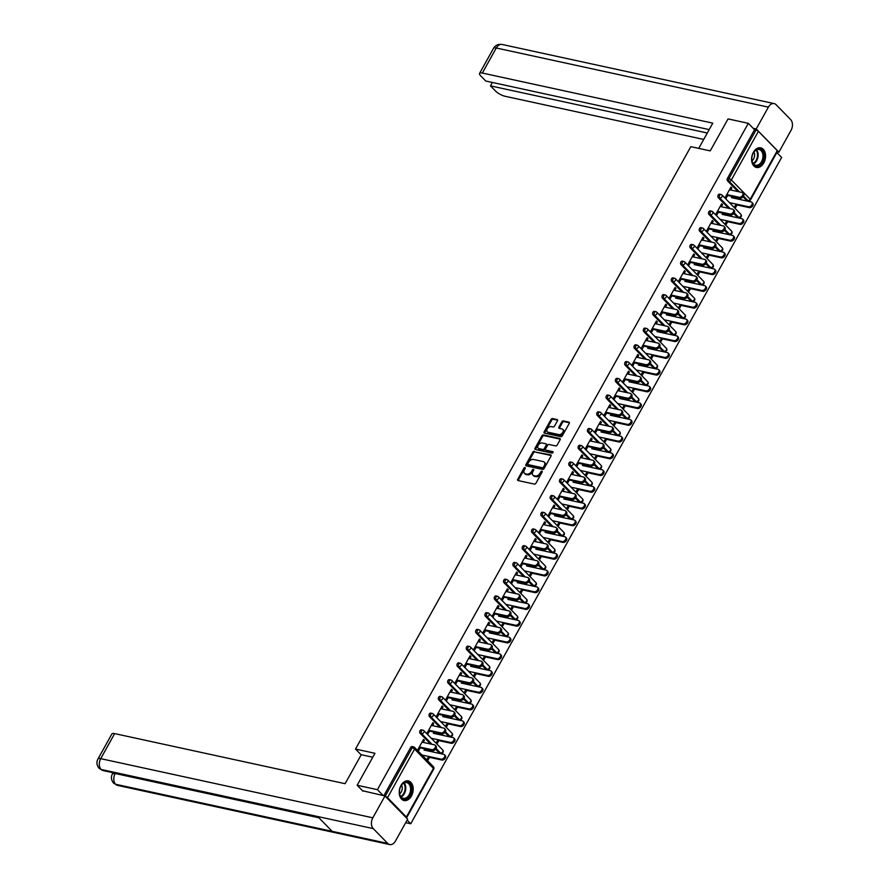 <?xml version="1.0" encoding="UTF-8"?>
<svg xmlns="http://www.w3.org/2000/svg" width="889" height="889" viewBox="0 0 889 889"><rect width="100%" height="100%" fill="white"/><g stroke="black" fill="none" stroke-linecap="round" stroke-linejoin="round"><path stroke-width="1.33" d="M525.01 467.514A0.889 0.589 -44.3 0 0 523.965 468.114L517.731 479.304A1.267 0.845 -44.3 0 0 518.054 480.549L534.411 484.105A1.267 0.845 -44.3 0 0 535.9 483.249L542.134 472.059A0.889 0.589 -44.3 0 0 540.856 471.781L540.056 473.226A4.045 2.711 -44.3 0 1 535.267 475.971L533.911 475.671A4.045 2.711 -44.3 0 1 532.889 475.126A4.045 2.711 -44.3 0 1 532.878 471.67L533.689 470.225A0.889 0.589 -44.3 0 0 532.411 469.948L531.611 471.392A4.045 2.711 -44.3 0 1 526.821 474.137L525.455 473.837A4.045 2.711 -44.3 0 1 524.443 473.292A4.045 2.711 -44.3 0 1 524.432 469.837L525.232 468.381A0.889 0.589 -44.3 0 0 525.01 467.514M525.31 468.214A0.889 0.589 -44.3 0 0 524.632 468.792L518.398 479.982A1.267 0.845 -44.3 0 0 518.231 480.582M542.212 471.892A0.889 0.589 -44.3 0 0 541.523 472.459L540.723 473.915L540.056 473.226M533.756 470.059A0.889 0.589 -44.3 0 0 533.078 470.625L532.267 472.081L531.611 471.392M753.383 152.308A10.046 6.801 102.3 0 0 756.45 167.443A10.046 6.801 102.3 0 0 763.784 162.954A10.046 6.801 102.3 0 0 760.717 147.818A10.046 6.801 102.3 0 0 753.383 152.308M401.006 785.398A10.046 6.801 102.3 0 0 404.073 800.533A10.046 6.801 102.3 0 0 411.407 796.044A10.046 6.801 102.3 0 0 408.34 780.909A10.046 6.801 102.3 0 0 401.006 785.398M557.47 420.819A1.267 0.845 -44.3 0 0 557.147 419.564L552.558 418.563A1.267 0.845 -44.3 0 0 551.058 419.419L544.146 431.854A1.267 0.845 -44.3 0 0 544.468 433.099L560.815 436.655A1.267 0.845 -44.3 0 0 562.315 435.799L569.227 423.375A1.267 0.845 -44.3 0 0 568.904 422.119L563.37 420.919A1.267 0.845 -44.3 0 0 561.87 421.775L558.914 427.087A1.267 0.845 -44.3 0 0 559.237 428.342L561.981 428.943A3.378 2.267 -44.3 0 1 562.837 429.398A3.378 2.267 -44.3 0 1 562.47 432.854A3.378 2.267 -44.3 0 1 558.848 434.577L548.08 432.232A3.378 2.267 -44.3 0 1 547.235 431.776A3.378 2.267 -44.3 0 1 547.591 428.32A3.378 2.267 -44.3 0 1 551.213 426.598L553.014 426.987A1.267 0.845 -44.3 0 0 554.503 426.131L557.47 420.819M362.934 791.177L357.156 785.265L374.947 753.294L355.511 749.06L690.809 146.663L710.244 150.886L728.047 118.915L748.316 123.315L377.425 789.676L383.203 795.588M357.156 785.265L377.425 789.676M534.322 451.323A1.267 0.845 -44.3 0 0 532.833 452.179L525.91 464.603A1.267 0.845 -44.3 0 0 526.232 465.858L542.59 469.414A1.267 0.845 -44.3 0 0 544.079 468.559L551.002 456.124A1.267 0.845 -44.3 0 0 550.68 454.879L534.989 452.001A1.267 0.845 -44.3 0 0 533.5 452.857L526.577 465.291A1.267 0.845 -44.3 0 0 526.41 465.892M535.022 448.234L541.946 435.799A1.267 0.845 -44.3 0 1 543.446 434.943L559.792 438.499A1.267 0.845 -44.3 0 1 560.114 439.755L557.159 445.067A1.267 0.845 -44.3 0 1 555.658 445.922L549.024 444.478A1.267 0.845 -44.3 0 0 547.535 445.333L545.568 448.867A1.267 0.845 -44.3 0 0 545.89 450.123L552.791 451.623A0.889 0.589 -44.3 0 1 551.98 453.09L535.345 449.478A1.267 0.845 -44.3 0 1 535.022 448.234L535.689 448.912L542.612 436.488L541.946 435.799M355.511 749.06L361.178 754.861M406.262 817.769A1.934 0.578 -150.9 0 0 406.684 817.647A1.934 0.578 -150.9 0 0 406.384 817.002L387.526 797.7A1.934 0.578 -150.9 0 0 385.459 796.466M385.215 796.222L412.185 747.76L410.707 747.438L383.837 795.722M405.684 822.692L410.74 823.781L407.129 820.091M748.316 123.315L754.539 129.694L756.028 130.016A1.934 0.578 29.1 0 1 758.406 131.339L777.264 150.652A1.934 0.578 29.1 0 1 777.564 151.286L750.516 199.892A1.934 0.578 29.1 0 0 750.216 199.258L777.264 150.652M776.864 152.552L781.631 157.431L410.74 823.781M429.565 757.361L428.054 760.062L427.187 759.184L428.698 756.472M420.553 747.238L418.73 750.516L417.863 749.627L423.531 739.437L424.397 740.326L423.186 740.059M432.054 750.427L431.387 751.649M432.599 751.905L433.343 750.572M423.242 742.404L424.397 740.326M718.279 197.68A1.934 1.311 -77.7 0 1 718.168 195.047A1.934 1.311 -77.7 0 1 719.579 194.18L721.057 194.502A1.934 1.311 -77.7 0 1 721.546 194.78A1.934 1.3 -44.3 0 1 722.035 195.035A1.934 1.934 0 0 0 721.057 194.502A1.934 1.311 -77.7 0 0 719.646 195.369A1.934 1.311 102.3 0 0 719.757 198.003L718.279 197.68L728.68 208.326M737.137 216.983L738.615 217.305A1.934 1.311 -77.7 0 0 739.103 217.583L737.614 217.26A1.934 1.311 -77.7 0 1 737.137 216.983L733.769 213.538M746.449 200.247L747.927 200.57A1.934 1.311 -77.7 0 0 748.416 200.847L746.938 200.525A1.934 1.311 -77.7 0 1 746.449 200.247L743.082 196.802M737.992 191.591L727.591 180.934A1.934 1.311 -77.7 0 1 727.491 178.3L728.969 178.622L756.028 130.016M754.539 129.694L727.491 178.3M410.707 747.438A1.934 1.311 -77.7 0 1 412.118 746.582L413.596 746.904A1.934 1.311 -77.7 0 1 414.085 747.182A1.934 1.3 -44.3 0 1 414.574 747.438A1.934 1.934 0 0 0 413.596 746.904A1.934 1.311 -77.7 0 0 412.185 747.76A1.934 0.578 -150.9 0 1 414.574 749.094L387.526 797.7M726.846 220.816L725.335 223.517L726.202 224.406L727.702 221.705M730.747 216.249L731.491 214.916M730.202 214.771L729.525 215.983M718.701 211.571L716.867 214.86L716.001 213.971L721.679 203.77L722.546 204.659L721.335 204.392M721.39 206.748L722.546 204.659M699.643 231.151A1.934 1.311 -77.7 0 1 699.532 228.517A1.934 1.311 -77.7 0 1 700.943 227.662L702.421 227.984A1.934 1.311 -77.7 0 1 702.91 228.262A1.934 1.3 -44.3 0 1 703.399 228.517A1.934 1.934 0 0 0 702.421 227.984A1.934 1.311 -77.7 0 0 701.021 228.84A1.934 1.311 102.3 0 0 701.121 231.473L699.643 231.151L710.044 241.808M718.501 250.465L719.979 250.787A1.934 1.311 -77.7 0 0 720.468 251.065L718.979 250.742A1.934 1.311 -77.7 0 1 718.501 250.465L715.134 247.02M708.211 254.287L706.699 256.999L707.566 257.888L709.078 255.176M712.111 249.731L712.856 248.387M711.567 248.253L710.9 249.465M700.065 245.053L698.243 248.331L697.376 247.442L703.043 237.252L703.91 238.141L702.699 237.874M702.755 240.219L703.91 238.141M681.007 264.633A1.934 1.311 -77.7 0 1 680.896 261.999A1.934 1.311 -77.7 0 1 682.308 261.133L683.797 261.455A1.934 1.311 -77.7 0 1 684.274 261.733A1.934 1.3 -44.3 0 1 684.763 261.999A1.934 1.934 0 0 0 683.797 261.455A1.934 1.311 -77.7 0 0 682.385 262.322A1.934 1.311 102.3 0 0 682.485 264.955L681.007 264.633L691.409 275.29M699.865 283.947L701.343 284.269A1.934 1.311 -77.7 0 0 701.832 284.547L700.354 284.224A1.934 1.311 -77.7 0 1 699.865 283.947L696.498 280.491M689.575 287.769L688.064 290.481L688.931 291.37L690.442 288.658M693.476 283.202L694.22 281.869M692.931 281.735L692.264 282.946M681.43 278.535L679.607 281.813L678.74 280.924L684.408 270.734L685.275 271.623L684.063 271.356M684.119 273.701L685.275 271.623M662.372 298.115A1.934 1.311 -77.7 0 1 662.272 295.481A1.934 1.311 -77.7 0 1 663.683 294.615L665.161 294.937A1.934 1.311 -77.7 0 1 665.639 295.215A1.934 1.3 -44.3 0 1 666.128 295.47A1.934 1.934 0 0 0 665.161 294.937A1.934 1.311 -77.7 0 0 663.75 295.804A1.934 1.311 102.3 0 0 663.85 298.437L662.372 298.115L672.773 308.761M681.23 317.417L682.708 317.74A1.934 1.311 -77.7 0 0 683.197 318.018L681.719 317.695A1.934 1.311 -77.7 0 1 681.23 317.417L677.863 313.973M670.939 321.251L669.428 323.952L670.295 324.841L671.806 322.14M674.84 316.684L675.584 315.351M674.307 315.206L673.629 316.417M662.794 312.006L660.971 315.295L660.105 314.406L665.772 304.216L666.639 305.094L665.428 304.838M665.483 307.183L666.639 305.094M643.736 331.586A1.934 1.311 -77.7 0 1 643.636 328.963A1.934 1.311 -77.7 0 1 645.047 328.097L646.525 328.419A1.934 1.311 -77.7 0 1 647.014 328.697A1.934 1.3 -44.3 0 1 647.492 328.952A1.934 1.934 0 0 0 646.525 328.419A1.934 1.311 -77.7 0 0 645.114 329.274A1.934 1.311 102.3 0 0 645.214 331.908L643.736 331.586L654.137 342.243M662.594 350.899L664.072 351.222A1.934 1.311 -77.7 0 0 664.561 351.499L663.083 351.177A1.934 1.311 -77.7 0 1 662.594 350.899L659.227 347.455M652.304 354.733L650.804 357.434L651.659 358.323L653.171 355.611M656.204 350.166L656.949 348.821M655.671 348.688L654.993 349.899M644.158 345.488L642.336 348.766L641.469 347.888L647.148 337.687L648.014 338.576L646.792 338.309M646.848 340.665L648.014 338.576M625.1 365.068A1.934 1.311 -77.7 0 1 625 362.434A1.934 1.311 -77.7 0 1 626.412 361.579L627.89 361.89A1.934 1.311 -77.7 0 1 628.379 362.167A1.934 1.3 -44.3 0 1 628.856 362.434A1.934 1.934 0 0 0 627.89 361.89A1.934 1.311 -77.7 0 0 626.478 362.756A1.934 1.311 102.3 0 0 626.589 365.39L625.1 365.068L635.513 375.725M643.958 384.381L645.447 384.704A1.934 1.311 -77.7 0 0 645.925 384.981L644.447 384.659A1.934 1.311 -77.7 0 1 643.958 384.381L640.591 380.925M633.668 388.204L632.168 390.916L633.035 391.805L634.535 389.093M637.569 383.637L638.313 382.303M637.035 382.17L636.357 383.381M625.523 378.97L623.7 382.248L622.833 381.359L628.512 371.169L629.379 372.058L628.167 371.791M628.212 374.136L629.379 372.058M606.465 398.55A1.934 1.311 -77.7 0 1 606.365 395.916A1.934 1.311 -77.7 0 1 607.776 395.049L609.254 395.372A1.934 1.311 -77.7 0 1 609.743 395.649A1.934 1.3 -44.3 0 1 610.232 395.916A1.934 1.934 0 0 0 609.254 395.372A1.934 1.311 -77.7 0 0 607.843 396.238A1.934 1.311 102.3 0 0 607.954 398.872L606.465 398.55L616.877 409.207M625.323 417.852L626.812 418.174A1.934 1.311 -77.7 0 0 627.29 418.452L625.812 418.13A1.934 1.311 -77.7 0 1 625.323 417.852L621.956 414.407M615.032 421.686L613.532 424.397L614.399 425.275L615.899 422.575M618.933 417.119L619.677 415.785M618.4 415.641L617.722 416.852M606.898 412.44L605.065 415.73L604.198 414.841L609.876 404.651L610.743 405.528L609.532 405.273M609.576 407.618L610.743 405.528M587.84 432.032A1.934 1.311 -77.7 0 1 587.729 429.398A1.934 1.311 -77.7 0 1 589.14 428.531L590.618 428.854A1.934 1.311 -77.7 0 1 591.107 429.131A1.934 1.3 -44.3 0 1 591.596 429.387A1.934 1.934 0 0 0 590.618 428.854A1.934 1.311 -77.7 0 0 589.207 429.72A1.934 1.311 102.3 0 0 589.318 432.354L587.84 432.032L598.241 442.678M606.698 451.334L608.176 451.656A1.934 1.311 -77.7 0 0 608.665 451.934L607.176 451.612A1.934 1.311 -77.7 0 1 606.698 451.334L603.331 447.889M596.408 455.168L594.897 457.868L595.763 458.757L597.264 456.057M600.308 450.601L601.053 449.267M599.764 449.123L599.086 450.334M588.262 445.922L586.429 449.212L585.562 448.323L591.241 438.121L592.107 439.01L590.896 438.744M590.952 441.1L592.107 439.01M569.204 465.503A1.934 1.311 -77.7 0 1 569.093 462.869A1.934 1.311 -77.7 0 1 570.505 462.013L571.983 462.336A1.934 1.311 -77.7 0 1 572.472 462.613A1.934 1.3 -44.3 0 1 572.961 462.869A1.934 1.934 0 0 0 571.983 462.336A1.934 1.311 -77.7 0 0 570.582 463.191A1.934 1.311 102.3 0 0 570.682 465.825L569.204 465.503L579.606 476.16M588.062 484.816L589.54 485.138A1.934 1.311 -77.7 0 0 590.029 485.416L588.54 485.094A1.934 1.311 -77.7 0 1 588.062 484.816L584.695 481.371M577.772 488.639L576.261 491.35L577.128 492.239L578.639 489.528M581.673 484.083L582.417 482.738M581.128 482.605L580.461 483.816M569.627 479.404L567.804 482.683L566.938 481.794L572.605 471.603L573.472 472.492L572.26 472.226M572.316 474.57L573.472 472.492M550.569 498.985A1.934 1.311 -77.7 0 1 550.469 496.351A1.934 1.311 -77.7 0 1 551.869 495.484L553.358 495.806A1.934 1.311 -77.7 0 1 553.836 496.084A1.934 1.3 -44.3 0 1 554.325 496.351A1.934 1.934 0 0 0 553.358 495.806A1.934 1.311 -77.7 0 0 551.947 496.673A1.934 1.311 102.3 0 0 552.047 499.307L550.569 498.985L560.97 509.641M569.427 518.298L570.905 518.62A1.934 1.311 -77.7 0 0 571.394 518.898L569.916 518.576A1.934 1.311 -77.7 0 1 569.427 518.298L566.06 514.842M559.137 522.121L557.625 524.832L558.492 525.721L560.003 523.01M563.037 517.554L563.782 516.22M562.493 516.087L561.826 517.298M550.991 512.886L549.169 516.165L548.302 515.276L553.969 505.085L554.836 505.974L553.625 505.708M553.68 508.052L554.836 505.974M531.933 532.467A1.934 1.311 -77.7 0 1 531.833 529.833A1.934 1.311 -77.7 0 1 533.244 528.966L534.722 529.288A1.934 1.311 -77.7 0 1 535.2 529.566A1.934 1.3 -44.3 0 1 535.689 529.822A1.934 1.934 0 0 0 534.722 529.288A1.934 1.311 -77.7 0 0 533.311 530.155A1.934 1.311 102.3 0 0 533.411 532.789L531.933 532.467L542.334 543.112M550.791 551.769L552.269 552.091A1.934 1.311 -77.7 0 0 552.758 552.369L551.28 552.047A1.934 1.311 -77.7 0 1 550.791 551.769L547.424 548.324M540.501 555.603L538.99 558.303L539.856 559.192L541.368 556.492M544.401 551.036L545.146 549.702M543.868 549.558L543.19 550.769M532.355 546.357L530.533 549.646L529.666 548.757L535.334 538.556L536.2 539.445L534.989 539.19M535.045 541.534L536.2 539.445M513.297 565.937A1.934 1.311 -77.7 0 1 513.197 563.315A1.934 1.311 -77.7 0 1 514.609 562.448L516.087 562.77A1.934 1.311 -77.7 0 1 516.576 563.048A1.934 1.3 -44.3 0 1 517.054 563.304A1.934 1.934 0 0 0 516.087 562.77A1.934 1.311 -77.7 0 0 514.675 563.626A1.934 1.311 102.3 0 0 514.775 566.26L513.297 565.937L523.699 576.594M532.155 585.251L533.633 585.573A1.934 1.311 -77.7 0 0 534.122 585.851L532.644 585.529A1.934 1.311 -77.7 0 1 532.155 585.251L528.788 581.806M521.865 589.085L520.365 591.785L521.232 592.674L522.732 589.963M525.766 584.518L526.51 583.173M525.232 583.04L524.554 584.251M513.72 579.839L511.897 583.117L511.031 582.239L516.709 572.038L517.576 572.927L516.353 572.66M516.409 575.005L517.576 572.927M494.662 599.419A1.934 1.311 -77.7 0 1 494.562 596.786A1.934 1.311 -77.7 0 1 495.973 595.93L497.451 596.241A1.934 1.311 -77.7 0 1 497.94 596.519A1.934 1.3 -44.3 0 1 498.418 596.786A1.934 1.934 0 0 0 497.451 596.241A1.934 1.311 -77.7 0 0 496.04 597.108A1.934 1.311 102.3 0 0 496.151 599.742L494.662 599.419L505.074 610.076M513.52 618.733L515.009 619.055A1.934 1.311 -77.7 0 0 515.487 619.333L514.009 619.011A1.934 1.311 -77.7 0 1 513.52 618.733L510.153 615.277M503.23 622.556L501.729 625.267L502.596 626.156L504.096 623.445M507.13 617.988L507.875 616.655M506.597 616.521L505.919 617.733M495.095 613.321L493.262 616.599L492.395 615.71L498.073 605.52L498.94 606.409L497.729 606.142M497.773 608.487L498.94 606.409M476.026 632.901A1.934 1.311 -77.7 0 1 475.926 630.268A1.934 1.311 -77.7 0 1 477.337 629.401L478.815 629.723A1.934 1.311 -77.7 0 1 479.304 630.001A1.934 1.3 -44.3 0 1 479.793 630.268A1.934 1.934 0 0 0 478.815 629.723A1.934 1.311 -77.7 0 0 477.404 630.59A1.934 1.311 102.3 0 0 477.515 633.224L476.026 632.901L486.439 643.558M494.884 652.204L496.373 652.526A1.934 1.311 -77.7 0 0 496.851 652.804L495.373 652.482A1.934 1.311 -77.7 0 1 494.884 652.204L491.517 648.759M484.594 656.038L483.094 658.749L483.96 659.627L485.461 656.927M488.494 651.47L489.239 650.137M487.961 649.992L487.283 651.204M476.46 646.792L474.626 650.081L473.759 649.192L479.438 639.002L480.304 639.88L479.093 639.624M479.149 641.969L480.304 639.88M457.402 666.383A1.934 1.311 -77.7 0 1 457.29 663.75A1.934 1.311 -77.7 0 1 458.702 662.883L460.18 663.205A1.934 1.311 -77.7 0 1 460.669 663.483A1.934 1.3 -44.3 0 1 461.158 663.739A1.934 1.934 0 0 0 460.18 663.205A1.934 1.311 -77.7 0 0 458.78 664.072A1.934 1.311 102.3 0 0 458.88 666.706L457.402 666.383L467.803 677.029M476.26 685.686L477.737 686.008A1.934 1.311 -77.7 0 0 478.226 686.286L476.737 685.964A1.934 1.311 -77.7 0 1 476.26 685.686L472.892 682.241M465.969 689.52L464.458 692.22L465.325 693.109L466.836 690.409M469.87 684.952L470.614 683.619M469.325 683.474L468.647 684.686M457.824 680.274L455.99 683.552L455.124 682.674L460.802 672.473L461.669 673.362L460.458 673.095M460.513 675.451L461.669 673.362M438.766 699.854A1.934 1.311 -77.7 0 1 438.655 697.22A1.934 1.311 -77.7 0 1 440.066 696.365L441.555 696.687A1.934 1.311 -77.7 0 1 442.033 696.965A1.934 1.3 -44.3 0 1 442.522 697.22A1.934 1.934 0 0 0 441.555 696.687A1.934 1.311 -77.7 0 0 440.144 697.543A1.934 1.311 102.3 0 0 440.244 700.176L438.766 699.854L449.167 710.511M457.624 719.168L459.102 719.49A1.934 1.311 -77.7 0 0 459.591 719.768L458.102 719.445A1.934 1.311 -77.7 0 1 457.624 719.168L454.257 715.723M447.334 722.99L445.822 725.702L446.689 726.591L448.2 723.879M451.234 718.434L451.979 717.09M450.69 716.956L450.023 718.168M439.188 713.756L437.366 717.034L436.499 716.145L442.166 705.955L443.033 706.844L441.822 706.577M441.877 708.922L443.033 706.844M420.13 733.336A1.934 1.311 -77.7 0 1 420.03 730.702A1.934 1.311 -77.7 0 1 421.43 729.836L422.92 730.158A1.934 1.311 -77.7 0 1 423.397 730.436A1.934 1.3 -44.3 0 1 423.886 730.702A1.934 1.934 0 0 0 422.92 730.158A1.934 1.311 -77.7 0 0 421.508 731.025A1.934 1.311 102.3 0 0 421.608 733.658L420.13 733.336L430.532 743.993M438.988 752.65L440.466 752.972A1.934 1.311 -77.7 0 0 440.955 753.25L439.477 752.927A1.934 1.311 -77.7 0 1 438.988 752.65L435.621 749.194M429.876 730.491L428.042 733.781L427.176 732.892L432.854 722.69L433.721 723.579L432.51 723.313M432.554 725.668L433.721 723.579M438.01 739.737L436.51 742.437L437.377 743.326L438.877 740.626M441.911 735.17L442.655 733.836M441.377 733.692L440.7 734.903M429.443 716.601A1.934 1.311 -77.7 0 1 429.343 713.967A1.934 1.311 -77.7 0 1 430.754 713.1L432.232 713.423A1.934 1.311 -77.7 0 1 432.721 713.7A1.934 1.3 -44.3 0 1 433.21 713.956A1.934 1.934 0 0 0 432.232 713.423A1.934 1.311 -77.7 0 0 430.821 714.289A1.934 1.311 102.3 0 0 430.932 716.923L429.443 716.601L439.855 727.246M448.3 735.903L449.79 736.225A1.934 1.311 -77.7 0 0 450.267 736.503L448.789 736.181A1.934 1.311 -77.7 0 1 448.3 735.903L444.933 732.458M448.501 697.02L446.678 700.299L445.811 699.41L451.49 689.219L452.357 690.108L451.134 689.842M451.19 692.187L452.357 690.108M456.646 706.255L455.146 708.966L456.013 709.844L457.513 707.144M460.546 701.688L461.291 700.354M460.013 700.21L459.335 701.432M448.078 683.119A1.934 1.311 -77.7 0 1 447.978 680.485A1.934 1.311 -77.7 0 1 449.389 679.618L450.867 679.941A1.934 1.311 -77.7 0 1 451.356 680.218A1.934 1.3 -44.3 0 1 451.834 680.485A1.934 1.934 0 0 0 450.867 679.941A1.934 1.311 -77.7 0 0 449.456 680.807A1.934 1.311 102.3 0 0 449.556 683.441L448.078 683.119L458.48 693.776M466.936 702.432L468.414 702.743A1.934 1.311 -77.7 0 0 468.903 703.021L467.425 702.699A1.934 1.311 -77.7 0 1 466.936 702.432L463.569 698.976M467.136 663.538L465.314 666.817L464.447 665.928L470.114 655.738L470.981 656.627L469.77 656.36M469.825 658.705L470.981 656.627M475.282 672.773L473.77 675.484L474.637 676.373L476.148 673.662M479.182 668.217L479.927 666.872M478.649 666.739L477.971 667.95M466.714 649.637A1.934 1.311 -77.7 0 1 466.614 647.003A1.934 1.311 -77.7 0 1 468.025 646.147L469.503 646.47A1.934 1.311 -77.7 0 1 469.992 646.748A1.934 1.3 -44.3 0 1 470.47 647.003A1.934 1.934 0 0 0 469.503 646.47A1.934 1.311 -77.7 0 0 468.092 647.325A1.934 1.311 102.3 0 0 468.192 649.959L466.714 649.637L477.115 660.294M485.572 668.95L487.05 669.273A1.934 1.311 -77.7 0 0 487.539 669.55L486.061 669.228A1.934 1.311 -77.7 0 1 485.572 668.95L482.205 665.505M485.772 630.057L483.949 633.335L483.083 632.457L488.75 622.256L489.617 623.145L488.405 622.878M488.461 625.234L489.617 623.145M493.917 639.302L492.406 642.002L493.273 642.891L494.784 640.18M497.818 634.735L498.562 633.39M497.273 633.257L496.607 634.468M485.35 616.166A1.934 1.311 -77.7 0 1 485.25 613.532A1.934 1.311 -77.7 0 1 486.65 612.665L488.139 612.988A1.934 1.311 -77.7 0 1 488.617 613.266A1.934 1.3 -44.3 0 1 489.106 613.521A1.934 1.934 0 0 0 488.139 612.988A1.934 1.311 -77.7 0 0 486.728 613.855A1.934 1.311 102.3 0 0 486.828 616.477L485.35 616.166L495.751 626.812M504.207 635.468L505.685 635.791A1.934 1.311 -77.7 0 0 506.174 636.068L504.696 635.746A1.934 1.311 -77.7 0 1 504.207 635.468L500.84 632.023M504.407 596.575L502.585 599.864L501.718 598.975L507.386 588.785L508.252 589.663L507.041 589.407M507.097 591.752L508.252 589.663M512.553 605.82L511.042 608.521L511.908 609.409L513.42 606.709M516.453 601.253L517.198 599.919M515.909 599.775L515.242 600.986M503.985 582.684A1.934 1.311 -77.7 0 1 503.874 580.05A1.934 1.311 -77.7 0 1 505.285 579.184L506.774 579.506A1.934 1.311 -77.7 0 1 507.252 579.784A1.934 1.3 -44.3 0 1 507.741 580.05A1.934 1.934 0 0 0 506.774 579.506A1.934 1.311 -77.7 0 0 505.363 580.373A1.934 1.311 102.3 0 0 505.463 583.006L503.985 582.684L514.387 593.33M522.843 601.986L524.321 602.309A1.934 1.311 -77.7 0 0 524.81 602.586L523.321 602.264A1.934 1.311 -77.7 0 1 522.843 601.986L519.476 598.541M523.043 563.104L521.21 566.382L520.343 565.493L526.021 555.303L526.888 556.192L525.677 555.925M525.732 558.27L526.888 556.192M531.189 572.338L529.677 575.05L530.544 575.939L532.055 573.227M535.089 567.771L535.834 566.437M534.545 566.304L533.867 567.515M522.621 549.202A1.934 1.311 -77.7 0 1 522.51 546.568A1.934 1.311 -77.7 0 1 523.921 545.702L525.399 546.024A1.934 1.311 -77.7 0 1 525.888 546.302A1.934 1.3 -44.3 0 1 526.377 546.568A1.934 1.934 0 0 0 525.399 546.024A1.934 1.311 -77.7 0 0 523.999 546.891A1.934 1.311 102.3 0 0 524.099 549.524L522.621 549.202L533.022 559.859M541.479 568.516L542.957 568.838A1.934 1.311 -77.7 0 0 543.446 569.116L541.957 568.793A1.934 1.311 -77.7 0 1 541.479 568.516L538.112 565.06M541.679 529.622L539.845 532.9L538.978 532.011L544.657 521.821L545.524 522.71L544.312 522.443M544.368 524.788L545.524 522.71M549.813 538.856L548.313 541.568L549.18 542.457L550.68 539.745M553.714 534.3L554.458 532.956M553.18 532.822L552.502 534.033M541.245 515.72A1.934 1.311 -77.7 0 1 541.145 513.086A1.934 1.311 -77.7 0 1 542.557 512.231L544.035 512.553A1.934 1.311 -77.7 0 1 544.524 512.831A1.934 1.3 -44.3 0 1 545.013 513.086A1.934 1.934 0 0 0 544.035 512.553A1.934 1.311 -77.7 0 0 542.623 513.409A1.934 1.311 102.3 0 0 542.735 516.042L541.245 515.72L551.658 526.377M560.103 535.034L561.592 535.356A1.934 1.311 -77.7 0 0 562.07 535.634L560.592 535.311A1.934 1.311 -77.7 0 1 560.103 535.034L556.736 531.589M560.314 496.14L558.481 499.429L557.614 498.54L563.293 488.339L564.159 489.228L562.948 488.972M562.993 491.317L564.159 489.228M568.449 505.385L566.949 508.086L567.815 508.975L569.316 506.274M572.349 500.818L573.094 499.485M571.816 499.34L571.138 500.551M559.881 482.249A1.934 1.311 -77.7 0 1 559.781 479.616A1.934 1.311 -77.7 0 1 561.192 478.749L562.67 479.071A1.934 1.311 -77.7 0 1 563.159 479.349A1.934 1.3 -44.3 0 1 563.637 479.604A1.934 1.934 0 0 0 562.67 479.071A1.934 1.311 -77.7 0 0 561.259 479.938A1.934 1.311 102.3 0 0 561.37 482.571L559.881 482.249L570.294 492.895M578.739 501.552L580.228 501.874A1.934 1.311 -77.7 0 0 580.706 502.152L579.228 501.829A1.934 1.311 -77.7 0 1 578.739 501.552L575.372 498.107M578.939 462.669L577.117 465.947L576.25 465.058L581.928 454.868L582.795 455.757L581.573 455.49M581.628 457.835L582.795 455.757M587.084 471.903L585.584 474.615L586.44 475.493L587.951 472.792M590.985 467.336L591.73 466.003M590.452 465.858L589.774 467.081M578.517 448.767A1.934 1.311 -77.7 0 1 578.417 446.134A1.934 1.311 -77.7 0 1 579.828 445.267L581.306 445.589A1.934 1.311 -77.7 0 1 581.795 445.867A1.934 1.3 -44.3 0 1 582.273 446.134A1.934 1.934 0 0 0 581.306 445.589A1.934 1.311 -77.7 0 0 579.895 446.456A1.934 1.311 102.3 0 0 579.995 449.089L578.517 448.767L588.918 459.424M597.375 468.081L598.853 468.403A1.934 1.311 -77.7 0 0 599.342 468.67L597.864 468.359A1.934 1.311 -77.7 0 1 597.375 468.081L594.008 464.625M597.575 429.187L595.752 432.465L594.885 431.576L600.553 421.386L601.42 422.275L600.208 422.008M600.264 424.353L601.42 422.275M605.72 438.421L604.209 441.133L605.076 442.022L606.587 439.31M609.621 433.865L610.365 432.521M609.087 432.387L608.409 433.599M597.152 415.285A1.934 1.311 -77.7 0 1 597.052 412.652A1.934 1.311 -77.7 0 1 598.464 411.796L599.942 412.118A1.934 1.311 -77.7 0 1 600.419 412.396A1.934 1.3 -44.3 0 1 600.908 412.652A1.934 1.934 0 0 0 599.942 412.118A1.934 1.311 -77.7 0 0 598.53 412.974A1.934 1.311 102.3 0 0 598.63 415.608L597.152 415.285L607.554 425.942M616.01 434.599L617.488 434.921A1.934 1.311 -77.7 0 0 617.977 435.199L616.499 434.877A1.934 1.311 -77.7 0 1 616.01 434.599L612.643 431.154M616.21 395.705L614.388 398.983L613.521 398.105L619.189 387.904L620.055 388.793L618.844 388.526M618.9 390.882L620.055 388.793M624.356 404.951L622.845 407.651L623.711 408.54L625.223 405.829M628.256 400.383L629.001 399.039M627.712 398.905L627.045 400.117M615.788 381.814A1.934 1.311 -77.7 0 1 615.688 379.181A1.934 1.311 -77.7 0 1 617.088 378.314L618.577 378.636A1.934 1.311 -77.7 0 1 619.055 378.914A1.934 1.3 -44.3 0 1 619.544 379.17A1.934 1.934 0 0 0 618.577 378.636A1.934 1.311 -77.7 0 0 617.166 379.503A1.934 1.311 102.3 0 0 617.266 382.126L615.788 381.814L626.189 392.46M634.646 401.117L636.124 401.439A1.934 1.311 -77.7 0 0 636.613 401.717L635.135 401.395A1.934 1.311 -77.7 0 1 634.646 401.117L631.279 397.672M634.846 362.223L633.024 365.512L632.157 364.623L637.824 354.433L638.691 355.311L637.48 355.055M637.535 357.4L638.691 355.311M642.991 371.469L641.48 374.169L642.347 375.058L643.858 372.358M646.892 366.901L647.636 365.568M646.347 365.423L645.681 366.635M634.424 348.332A1.934 1.311 -77.7 0 1 634.313 345.699A1.934 1.311 -77.7 0 1 635.724 344.832L637.202 345.154A1.934 1.311 -77.7 0 1 637.691 345.432A1.934 1.3 -44.3 0 1 638.18 345.699A1.934 1.934 0 0 0 637.202 345.154A1.934 1.311 -77.7 0 0 635.802 346.021A1.934 1.311 102.3 0 0 635.902 348.655L634.424 348.332L644.825 358.989M653.282 367.635L654.76 367.957A1.934 1.311 -77.7 0 0 655.249 368.235L653.759 367.913A1.934 1.311 -77.7 0 1 653.282 367.635L649.915 364.19M653.482 328.752L651.648 332.03L650.781 331.141L656.46 320.951L657.327 321.84L656.115 321.574M656.171 323.918L657.327 321.84M661.627 337.987L660.116 340.698L660.983 341.587L662.483 338.876M665.528 333.419L666.272 332.086M664.983 331.953L664.305 333.164M653.059 314.85A1.934 1.311 -77.7 0 1 652.948 312.217A1.934 1.311 -77.7 0 1 654.36 311.35L655.838 311.672A1.934 1.311 -77.7 0 1 656.326 311.95A1.934 1.3 -44.3 0 1 656.815 312.217A1.934 1.934 0 0 0 655.838 311.672A1.934 1.311 -77.7 0 0 654.426 312.539A1.934 1.311 102.3 0 0 654.537 315.173L653.059 314.85L663.461 325.507M671.917 334.164L673.395 334.486A1.934 1.311 -77.7 0 0 673.884 334.764L672.395 334.442A1.934 1.311 -77.7 0 1 671.917 334.164L668.55 330.708M672.117 295.27L670.284 298.548L669.417 297.659L675.095 287.469L675.962 288.358L674.751 288.092M674.795 290.436L675.962 288.358M680.252 304.516L678.751 307.216L679.618 308.105L681.118 305.394M684.152 299.949L684.897 298.604M683.619 298.471L682.941 299.682M671.684 281.368A1.934 1.311 -77.7 0 1 671.584 278.735A1.934 1.311 -77.7 0 1 672.995 277.879L674.473 278.201A1.934 1.311 -77.7 0 1 674.962 278.479A1.934 1.3 -44.3 0 1 675.451 278.735A1.934 1.934 0 0 0 674.473 278.201A1.934 1.311 -77.7 0 0 673.062 279.057A1.934 1.311 102.3 0 0 673.173 281.691L671.684 281.368L682.096 292.025M690.542 300.682L692.031 301.004A1.934 1.311 -77.7 0 0 692.509 301.282L691.031 300.96A1.934 1.311 -77.7 0 1 690.542 300.682L687.175 297.237M690.742 261.788L688.919 265.078L688.053 264.189L693.731 253.987L694.598 254.876L693.387 254.621M693.431 256.965L694.598 254.876M698.887 271.034L697.387 273.734L698.254 274.623L699.754 271.923M702.788 266.467L703.532 265.133M702.254 264.989L701.577 266.2M690.32 247.898A1.934 1.311 -77.7 0 1 690.22 245.264A1.934 1.311 -77.7 0 1 691.631 244.397L693.109 244.719A1.934 1.311 -77.7 0 1 693.598 244.997A1.934 1.3 -44.3 0 1 694.076 245.253A1.934 1.934 0 0 0 693.109 244.719A1.934 1.311 -77.7 0 0 691.698 245.586A1.934 1.311 102.3 0 0 691.809 248.22L690.32 247.898L700.732 258.543M709.178 267.2L710.667 267.522A1.934 1.311 -77.7 0 0 711.144 267.8L709.666 267.478A1.934 1.311 -77.7 0 1 709.178 267.2L705.81 263.755M709.378 228.317L707.555 231.596L706.688 230.707L712.367 220.516L713.234 221.405L712.011 221.139M712.067 223.483L713.234 221.405M717.523 237.552L716.023 240.263L716.878 241.141L718.39 238.441M721.424 232.985L722.168 231.651M720.89 231.507L720.212 232.729M708.955 214.416A1.934 1.311 -77.7 0 1 708.855 211.782A1.934 1.311 -77.7 0 1 710.267 210.915L711.745 211.238A1.934 1.311 -77.7 0 1 712.233 211.515A1.934 1.3 -44.3 0 1 712.711 211.782A1.934 1.934 0 0 0 711.745 211.238A1.934 1.311 -77.7 0 0 710.333 212.104A1.934 1.311 102.3 0 0 710.433 214.738L708.955 214.416L719.357 225.073M727.813 233.729L729.291 234.051A1.934 1.311 -77.7 0 0 729.78 234.318L728.302 234.007A1.934 1.311 -77.7 0 1 727.813 233.729L724.446 230.273M728.013 194.835L726.191 198.114L725.324 197.225L730.991 187.034L731.858 187.923L730.647 187.657M730.702 190.002L731.858 187.923M736.159 204.07L734.647 206.781L735.514 207.67L737.025 204.959M740.059 199.514L740.804 198.169M739.526 198.036L738.848 199.247M524.443 473.292L525.11 473.97A4.045 2.711 -44.3 0 0 526.121 474.515L525.455 473.837M532.267 472.081A4.045 2.711 -44.3 0 1 527.488 474.815L526.121 474.515M532.889 475.126L533.556 475.815A4.045 2.711 -44.3 0 0 534.578 476.36L533.911 475.671M540.723 473.915A4.045 2.711 -44.3 0 1 535.934 476.648L534.578 476.36M551.169 455.524L534.989 452.001M527.833 463.725A0.889 0.589 -44.3 0 0 528.055 464.603L542.412 467.725A0.889 0.589 -44.3 0 0 543.457 467.125L544.301 465.592A4.045 2.711 -44.3 0 0 544.29 462.136A4.045 2.711 -44.3 0 0 543.279 461.591L533.467 459.457A4.045 2.711 -44.3 0 0 528.677 462.202L527.833 463.725M528.388 464.936A0.889 0.589 -44.3 0 0 528.722 465.28L528.055 464.603M544.29 462.136L544.957 462.825A4.045 2.711 -44.3 0 1 544.968 466.281L544.124 467.803A0.889 0.589 -44.3 0 1 543.079 468.403L528.722 465.28M560.292 439.144L544.101 435.632A1.267 0.845 -44.3 0 0 542.612 436.488M546.079 450.312A1.267 0.845 -44.3 0 0 546.557 450.801L553.125 452.223M542.146 442.989A3.378 2.267 -44.3 0 0 538.523 444.7A3.378 2.267 -44.3 0 0 538.156 448.167A3.378 2.267 -44.3 0 0 539.012 448.623L542.801 449.445A1.267 0.845 -44.3 0 0 544.301 448.589L546.257 445.067A1.267 0.845 -44.3 0 0 545.935 443.811L542.146 442.989M538.156 448.167L538.823 448.845A3.378 2.267 -44.3 0 0 539.679 449.301L539.012 448.623M546.602 444.489A1.267 0.845 -44.3 0 1 546.924 445.745L544.968 449.278A1.267 0.845 -44.3 0 1 543.468 450.134L539.679 449.301M535.689 448.912A1.267 0.845 -44.3 0 0 535.522 449.512M547.235 431.776L547.902 432.465A3.378 2.267 -44.3 0 0 548.746 432.921L548.08 432.232M562.837 429.398L563.504 430.076A3.378 2.267 -44.3 0 1 563.137 433.543A3.378 2.267 -44.3 0 1 559.514 435.254L548.746 432.921M569.404 422.764L564.037 421.597A1.267 0.845 -44.3 0 0 562.537 422.453L559.581 427.776A1.267 0.845 -44.3 0 0 559.403 428.376M557.636 420.208L553.225 419.252A1.267 0.845 -44.3 0 0 551.725 420.108L544.813 432.532A1.267 0.845 -44.3 0 0 544.635 433.143M444.422 754.717L445.289 755.594A2.9 1.945 135.7 0 1 444.978 758.561A2.9 1.945 135.7 0 1 441.877 760.039L441.011 759.15A2.9 1.945 -44.3 0 0 444.111 757.672A2.9 1.945 -44.3 0 0 444.422 754.717A2.9 1.945 -44.3 0 0 443.689 754.317L424.031 750.049M421.964 755.005L441.011 759.15M428.354 757.095L441.877 760.039M435.154 745.226L436.021 746.115A2.9 1.945 135.7 0 1 435.71 749.083A2.9 1.945 135.7 0 1 432.61 750.549L431.743 749.66A2.9 1.945 -44.3 0 0 434.843 748.194A2.9 1.945 -44.3 0 0 435.154 745.226A2.9 1.945 -44.3 0 0 434.432 744.838L422.031 742.137M432.61 750.549L420.208 747.86M431.743 749.66L419.341 746.971M407.351 798.166A8.69 5.89 -77.7 0 1 399.45 792.721A8.69 5.89 -77.7 0 1 400.895 786.087A8.69 5.89 -77.7 0 1 403.584 782.953A8.69 5.89 -77.7 0 1 411.207 786.587A8.69 5.89 -77.7 0 1 407.351 798.166M399.45 792.588A8.045 5.445 102.3 0 0 403.295 798.322A8.045 5.445 102.3 0 0 406.751 797.511A8.045 5.445 102.3 0 0 410.596 789.132A8.045 5.445 102.3 0 0 406.718 782.598A8.045 5.445 102.3 0 0 403.262 783.409A8.045 5.445 102.3 0 0 400.828 786.209M403.35 800.311L403.339 800.311A9.979 6.756 102.3 0 0 403.35 800.311A9.979 6.756 102.3 0 0 407.629 799.3A9.979 6.756 102.3 0 0 412.407 788.921A9.979 6.756 102.3 0 0 407.584 780.809A9.979 6.756 102.3 0 0 407.573 780.809L407.584 780.809M399.639 793.899A5.734 3.878 102.3 0 0 401.55 785.098M763.751 157.831A8.69 5.89 -77.7 0 1 757.495 165.999A8.69 5.89 -77.7 0 1 751.827 159.631A8.69 5.89 -77.7 0 1 751.927 157.097A8.69 5.89 -77.7 0 1 753.272 152.997A8.69 5.89 -77.7 0 1 760.517 149.252A8.69 5.89 -77.7 0 1 763.751 157.831M751.816 159.498A8.045 5.445 102.3 0 0 755.672 165.232A8.045 5.445 102.3 0 0 762.851 157.709A8.045 5.445 102.3 0 0 759.084 149.508A8.045 5.445 102.3 0 0 753.205 153.119M752.005 160.809A5.734 3.878 102.3 0 0 754.517 156.142A5.734 3.878 102.3 0 0 753.928 152.008M755.728 167.221L755.717 167.21A9.979 6.756 102.3 0 0 755.728 167.221A9.979 6.756 102.3 0 0 764.629 157.886A9.979 6.756 102.3 0 0 759.962 147.718A9.979 6.756 102.3 0 0 759.951 147.718L759.962 147.718M372.758 757.228L361.245 754.728L345.121 783.698L114.659 733.603L100.713 758.661L372.824 817.813L384.981 795.977L362.479 790.721M372.824 817.813A7.912 5.367 102.3 0 0 373.247 828.604L317.717 816.535L332.175 831.337L387.715 843.417L373.247 828.604M387.715 843.417A7.912 5.367 102.3 0 0 389.704 844.55A7.912 5.367 102.3 0 0 395.483 841.005L407.64 819.169L384.981 795.977M112.092 772.519L112.792 773.241M97.957 758.995C96.268 762.184 96.679 765.318 99.19 768.407L101.135 769.463A7.912 5.367 102.3 0 1 100.713 758.661A7.723 2.323 -150.9 0 0 97.957 758.995L111.903 733.947A7.723 2.323 29.1 0 1 114.659 733.603M115.359 773.23L112.459 773.841L113.07 772.73M318.94 817.791L115.203 773.508A7.912 5.367 102.3 0 0 115.603 784.265L113.625 783.198C111.169 780.109 110.769 776.986 112.459 773.841M698.732 148.385L712.789 123.138L482.327 73.042A7.723 2.323 -150.9 0 0 479.571 73.387A7.723 2.323 -150.9 0 0 480.771 75.932L485.727 81.021L709.2 129.594M774.163 103.602A7.912 5.367 102.3 0 0 768.385 107.136L496.273 47.995A7.723 2.323 -150.9 0 0 493.517 48.328C495.362 45.239 498.207 43.95 502.052 44.45L774.163 103.602A7.912 5.367 102.3 0 1 776.153 104.735L790.61 119.537A7.912 5.367 102.3 0 1 791.043 130.339L778.886 152.175L777.275 151.819M768.385 107.136L756.228 128.972L778.886 152.175M492.362 82.455L490.461 85.855L495.429 90.945A7.723 2.323 -150.9 0 0 504.974 96.245L703.71 139.44M490.461 85.855L707.3 132.994M756.228 128.972L753.194 128.316M453.734 737.97L454.601 738.859A2.9 1.945 135.7 0 1 454.29 741.826A2.9 1.945 135.7 0 1 451.19 743.293L450.323 742.415A2.9 1.945 -44.3 0 0 453.423 740.937A2.9 1.945 -44.3 0 0 453.734 737.97A2.9 1.945 -44.3 0 0 453.012 737.581L433.343 733.303M431.287 738.27L450.323 742.415M437.666 740.359L451.19 743.293M463.058 721.235L463.925 722.124A2.9 1.945 135.7 0 1 463.614 725.091A2.9 1.945 135.7 0 1 460.502 726.557L459.635 725.668A2.9 1.945 -44.3 0 0 462.747 724.202A2.9 1.945 -44.3 0 0 463.058 721.235A2.9 1.945 -44.3 0 0 462.324 720.846L442.655 716.567M440.6 721.535L459.635 725.668M446.978 723.613L460.502 726.557M472.37 704.488L473.237 705.377A2.9 1.945 135.7 0 1 472.926 708.344A2.9 1.945 135.7 0 1 469.825 709.822L468.959 708.933A2.9 1.945 -44.3 0 0 472.059 707.455A2.9 1.945 -44.3 0 0 472.37 704.488A2.9 1.945 -44.3 0 0 471.648 704.099L451.979 699.832M449.912 704.788L468.959 708.933M456.301 706.877L469.825 709.822M481.694 687.753L482.56 688.642A2.9 1.945 135.7 0 1 482.238 691.609A2.9 1.945 135.7 0 1 479.138 693.076L478.271 692.187A2.9 1.945 -44.3 0 0 481.382 690.72A2.9 1.945 -44.3 0 0 481.694 687.753A2.9 1.945 -44.3 0 0 480.96 687.364L461.291 683.085M459.235 688.053L478.271 692.187M465.614 690.142L479.138 693.076M491.006 671.017L491.873 671.906A2.9 1.945 135.7 0 1 491.561 674.873A2.9 1.945 135.7 0 1 488.461 676.34L487.594 675.451A2.9 1.945 -44.3 0 0 490.695 673.984A2.9 1.945 -44.3 0 0 491.006 671.017A2.9 1.945 -44.3 0 0 490.284 670.628L470.614 666.35M468.547 671.317L487.594 675.451M474.937 673.395L488.461 676.34M444.478 728.491L445.345 729.38A2.9 1.945 135.7 0 1 445.033 732.336A2.9 1.945 135.7 0 1 441.922 733.814L441.055 732.925A2.9 1.945 -44.3 0 0 444.167 731.458A2.9 1.945 -44.3 0 0 444.478 728.491A2.9 1.945 -44.3 0 0 443.744 728.102L431.343 725.402M441.922 733.814L429.52 731.114M441.055 732.925L428.654 730.225M453.79 711.745L454.657 712.634A2.9 1.945 135.7 0 1 454.346 715.601A2.9 1.945 135.7 0 1 451.245 717.079L450.379 716.19A2.9 1.945 -44.3 0 0 453.479 714.712A2.9 1.945 -44.3 0 0 453.79 711.745A2.9 1.945 -44.3 0 0 453.068 711.356L440.666 708.666M451.245 717.079L438.844 714.378M450.379 716.19L437.977 713.489M463.113 695.009L463.98 695.898A2.9 1.945 135.7 0 1 463.669 698.865A2.9 1.945 135.7 0 1 460.558 700.332L459.691 699.443A2.9 1.945 -44.3 0 0 462.802 697.976A2.9 1.945 -44.3 0 0 463.113 695.009A2.9 1.945 -44.3 0 0 462.38 694.62L449.978 691.92M460.558 700.332L448.156 697.643M459.691 699.443L447.289 696.754M472.426 678.274L473.292 679.152A2.9 1.945 135.7 0 1 472.981 682.119A2.9 1.945 135.7 0 1 469.881 683.597L469.014 682.708A2.9 1.945 -44.3 0 0 472.115 681.241A2.9 1.945 -44.3 0 0 472.426 678.274A2.9 1.945 -44.3 0 0 471.703 677.885L459.291 675.184M469.881 683.597L457.479 680.896M469.014 682.708L456.613 680.007M481.749 661.527L482.616 662.416A2.9 1.945 135.7 0 1 482.294 665.383A2.9 1.945 135.7 0 1 479.193 666.85L478.326 665.972A2.9 1.945 -44.3 0 0 481.427 664.494A2.9 1.945 -44.3 0 0 481.749 661.527A2.9 1.945 -44.3 0 0 481.016 661.138L468.614 658.449M479.193 666.85L466.792 664.161M478.326 665.972L465.925 663.272M500.329 654.271L501.185 655.16A2.9 1.945 135.7 0 1 500.874 658.127A2.9 1.945 135.7 0 1 497.773 659.605L496.907 658.716A2.9 1.945 -44.3 0 0 500.007 657.238A2.9 1.945 -44.3 0 0 500.329 654.271A2.9 1.945 -44.3 0 0 499.596 653.882L479.927 649.615M477.871 654.571L496.907 658.716M484.249 656.66L497.773 659.605M491.061 644.792L491.928 645.681A2.9 1.945 135.7 0 1 491.617 648.648A2.9 1.945 135.7 0 1 488.517 650.115L487.65 649.226A2.9 1.945 -44.3 0 0 490.75 647.759A2.9 1.945 -44.3 0 0 491.061 644.792A2.9 1.945 -44.3 0 0 490.328 644.403L477.926 641.702M488.517 650.115L476.104 647.425M487.65 649.226L475.237 646.536M509.641 637.535L510.508 638.424A2.9 1.945 135.7 0 1 510.197 641.391A2.9 1.945 135.7 0 1 507.097 642.858L506.23 641.969A2.9 1.945 -44.3 0 0 509.33 640.502A2.9 1.945 -44.3 0 0 509.641 637.535A2.9 1.945 -44.3 0 0 508.908 637.146L489.25 632.868M487.183 637.835L506.23 641.969M493.573 639.924L507.097 642.858M500.374 628.056L501.24 628.934A2.9 1.945 135.7 0 1 500.929 631.901A2.9 1.945 135.7 0 1 497.829 633.379L496.962 632.49A2.9 1.945 -44.3 0 0 500.063 631.023A2.9 1.945 -44.3 0 0 500.374 628.056A2.9 1.945 -44.3 0 0 499.651 627.656L487.25 624.967M497.829 633.379L485.427 630.679M496.962 632.49L484.561 629.79M518.954 620.8L519.821 621.678A2.9 1.945 135.7 0 1 519.509 624.645A2.9 1.945 135.7 0 1 516.409 626.123L515.542 625.234A2.9 1.945 -44.3 0 0 518.643 623.767A2.9 1.945 -44.3 0 0 518.954 620.8A2.9 1.945 -44.3 0 0 518.231 620.411L498.562 616.133M496.507 621.1L515.542 625.234M502.885 623.178L516.409 626.123M509.697 611.31L510.564 612.199A2.9 1.945 135.7 0 1 510.253 615.166A2.9 1.945 135.7 0 1 507.141 616.633L506.274 615.755A2.9 1.945 -44.3 0 0 509.386 614.277A2.9 1.945 -44.3 0 0 509.697 611.31A2.9 1.945 -44.3 0 0 508.964 610.921L496.562 608.22M507.141 616.633L494.74 613.943M506.274 615.755L493.873 613.054M528.277 604.053L529.144 604.942A2.9 1.945 135.7 0 1 528.833 607.909A2.9 1.945 135.7 0 1 525.721 609.387L524.854 608.498A2.9 1.945 -44.3 0 0 527.966 607.02A2.9 1.945 -44.3 0 0 528.277 604.053A2.9 1.945 -44.3 0 0 527.544 603.664L507.875 599.386M505.819 604.353L524.854 608.498M512.197 606.442L525.721 609.387M519.009 594.574L519.876 595.463A2.9 1.945 135.7 0 1 519.565 598.43A2.9 1.945 135.7 0 1 516.465 599.897L515.598 599.008A2.9 1.945 -44.3 0 0 518.698 597.541A2.9 1.945 -44.3 0 0 519.009 594.574A2.9 1.945 -44.3 0 0 518.287 594.185L505.885 591.485M516.465 599.897L504.063 597.197M515.598 599.008L503.196 596.319M537.589 587.318L538.456 588.207A2.9 1.945 135.7 0 1 538.145 591.174A2.9 1.945 135.7 0 1 535.045 592.641L534.178 591.752A2.9 1.945 -44.3 0 0 537.278 590.285A2.9 1.945 -44.3 0 0 537.589 587.318A2.9 1.945 -44.3 0 0 536.867 586.929L517.198 582.651M515.131 587.618L534.178 591.752M521.521 589.707L535.045 592.641M528.333 577.839L529.199 578.717A2.9 1.945 135.7 0 1 528.877 581.684A2.9 1.945 135.7 0 1 525.777 583.162L524.91 582.273A2.9 1.945 -44.3 0 0 528.022 580.795A2.9 1.945 -44.3 0 0 528.333 577.839A2.9 1.945 -44.3 0 0 527.599 577.439L515.198 574.75M525.777 583.162L513.375 580.461M524.91 582.273L512.509 579.572M546.913 570.582L547.78 571.46A2.9 1.945 135.7 0 1 547.457 574.427A2.9 1.945 135.7 0 1 544.357 575.905L543.49 575.016A2.9 1.945 -44.3 0 0 546.591 573.549A2.9 1.945 -44.3 0 0 546.913 570.582A2.9 1.945 -44.3 0 0 546.179 570.182L526.51 565.915M524.454 570.882L543.49 575.016M530.833 572.961L544.357 575.905M537.645 561.092L538.512 561.981A2.9 1.945 135.7 0 1 538.201 564.948A2.9 1.945 135.7 0 1 535.1 566.415L534.233 565.537A2.9 1.945 -44.3 0 0 537.334 564.059A2.9 1.945 -44.3 0 0 537.645 561.092A2.9 1.945 -44.3 0 0 536.923 560.703L524.51 558.003M535.1 566.415L522.699 563.726M534.233 565.537L521.832 562.837M556.225 553.836L557.092 554.725A2.9 1.945 135.7 0 1 556.781 557.692A2.9 1.945 135.7 0 1 553.68 559.159L552.814 558.281A2.9 1.945 -44.3 0 0 555.914 556.803A2.9 1.945 -44.3 0 0 556.225 553.836A2.9 1.945 -44.3 0 0 555.503 553.447L535.834 549.169M533.767 554.136L552.814 558.281M540.156 556.225L553.68 559.159M546.968 544.357L547.835 545.246A2.9 1.945 135.7 0 1 547.513 548.213A2.9 1.945 135.7 0 1 544.412 549.68L543.546 548.791A2.9 1.945 -44.3 0 0 546.646 547.324A2.9 1.945 -44.3 0 0 546.968 544.357A2.9 1.945 -44.3 0 0 546.235 543.968L533.833 541.268M544.412 549.68L532.011 546.979M543.546 548.791L531.144 546.102M565.548 537.1L566.404 537.989A2.9 1.945 135.7 0 1 566.093 540.957A2.9 1.945 135.7 0 1 562.993 542.423L562.126 541.534A2.9 1.945 -44.3 0 0 565.226 540.067A2.9 1.945 -44.3 0 0 565.548 537.1A2.9 1.945 -44.3 0 0 564.815 536.712L545.146 532.433M543.09 537.401L562.126 541.534M549.469 539.49L562.993 542.423M556.281 527.61L557.147 528.499A2.9 1.945 135.7 0 1 556.836 531.466A2.9 1.945 135.7 0 1 553.736 532.944L552.869 532.055A2.9 1.945 -44.3 0 0 555.969 530.577A2.9 1.945 -44.3 0 0 556.281 527.61A2.9 1.945 -44.3 0 0 555.547 527.221L543.146 524.532M553.736 532.944L541.323 530.244M552.869 532.055L540.456 529.355M574.861 520.365L575.728 521.243A2.9 1.945 135.7 0 1 575.416 524.21A2.9 1.945 135.7 0 1 572.316 525.688L571.449 524.799A2.9 1.945 -44.3 0 0 574.55 523.321A2.9 1.945 -44.3 0 0 574.861 520.365A2.9 1.945 -44.3 0 0 574.127 519.965L554.458 515.698M552.402 520.654L571.449 524.799M558.792 522.743L572.316 525.688M565.593 510.875L566.46 511.764A2.9 1.945 135.7 0 1 566.149 514.731A2.9 1.945 135.7 0 1 563.048 516.198L562.181 515.309A2.9 1.945 -44.3 0 0 565.282 513.842A2.9 1.945 -44.3 0 0 565.593 510.875A2.9 1.945 -44.3 0 0 564.871 510.486L552.469 507.786M563.048 516.198L550.647 513.509M562.181 515.309L549.78 512.62M584.173 503.619L585.04 504.508A2.9 1.945 135.7 0 1 584.729 507.475A2.9 1.945 135.7 0 1 581.628 508.941L580.761 508.064A2.9 1.945 -44.3 0 0 583.862 506.586A2.9 1.945 -44.3 0 0 584.173 503.619A2.9 1.945 -44.3 0 0 583.451 503.23L563.782 498.951M561.726 503.919L580.761 508.064M568.104 506.008L581.628 508.941M574.916 494.14L575.783 495.029A2.9 1.945 135.7 0 1 575.472 497.996A2.9 1.945 135.7 0 1 572.36 499.462L571.494 498.573A2.9 1.945 -44.3 0 0 574.605 497.107A2.9 1.945 -44.3 0 0 574.916 494.14A2.9 1.945 -44.3 0 0 574.183 493.751L561.781 491.05M572.36 499.462L559.959 496.762M571.494 498.573L559.092 495.884M593.496 486.883L594.363 487.772A2.9 1.945 135.7 0 1 594.052 490.739A2.9 1.945 135.7 0 1 590.941 492.206L590.074 491.317A2.9 1.945 -44.3 0 0 593.185 489.85A2.9 1.945 -44.3 0 0 593.496 486.883A2.9 1.945 -44.3 0 0 592.763 486.494L573.094 482.216M571.038 487.183L590.074 491.317M577.417 489.272L590.941 492.206M584.229 477.393L585.095 478.282A2.9 1.945 135.7 0 1 584.784 481.249A2.9 1.945 135.7 0 1 581.684 482.727L580.817 481.838A2.9 1.945 -44.3 0 0 583.917 480.36A2.9 1.945 -44.3 0 0 584.229 477.393A2.9 1.945 -44.3 0 0 583.506 477.004L571.105 474.315M581.684 482.727L569.282 480.027M580.817 481.838L568.415 479.138M602.809 470.137L603.675 471.026A2.9 1.945 135.7 0 1 603.364 473.993A2.9 1.945 135.7 0 1 600.264 475.471L599.397 474.582A2.9 1.945 -44.3 0 0 602.498 473.104A2.9 1.945 -44.3 0 0 602.809 470.137A2.9 1.945 -44.3 0 0 602.086 469.748L582.417 465.48M580.35 470.437L599.397 474.582M586.74 472.526L600.264 475.471M593.552 460.658L594.419 461.547A2.9 1.945 135.7 0 1 594.096 464.514A2.9 1.945 135.7 0 1 590.996 465.98L590.129 465.091A2.9 1.945 -44.3 0 0 593.241 463.625A2.9 1.945 -44.3 0 0 593.552 460.658A2.9 1.945 -44.3 0 0 592.819 460.269L580.417 457.568M590.996 465.98L578.595 463.291M590.129 465.091L577.728 462.402M612.132 453.401L612.999 454.29A2.9 1.945 135.7 0 1 612.677 457.257A2.9 1.945 135.7 0 1 609.576 458.724L608.709 457.835A2.9 1.945 -44.3 0 0 611.81 456.368A2.9 1.945 -44.3 0 0 612.132 453.401A2.9 1.945 -44.3 0 0 611.399 453.012L591.73 448.734M589.674 453.701L608.709 457.835M596.052 455.79L609.576 458.724M602.864 443.922L603.731 444.8A2.9 1.945 135.7 0 1 603.42 447.767A2.9 1.945 135.7 0 1 600.319 449.245L599.453 448.356A2.9 1.945 -44.3 0 0 602.553 446.889A2.9 1.945 -44.3 0 0 602.864 443.922A2.9 1.945 -44.3 0 0 602.142 443.533L589.729 440.833M600.319 449.245L587.918 446.545M599.453 448.356L587.051 445.656M621.444 436.666L622.311 437.555A2.9 1.945 135.7 0 1 622 440.522A2.9 1.945 135.7 0 1 618.9 441.989L618.033 441.1A2.9 1.945 -44.3 0 0 621.133 439.633A2.9 1.945 -44.3 0 0 621.444 436.666A2.9 1.945 -44.3 0 0 620.722 436.277L601.053 431.998M598.986 436.966L618.033 441.1M605.376 439.044L618.9 441.989M612.188 427.176L613.054 428.065A2.9 1.945 135.7 0 1 612.732 431.032A2.9 1.945 135.7 0 1 609.632 432.51L608.765 431.621A2.9 1.945 -44.3 0 0 611.865 430.143A2.9 1.945 -44.3 0 0 612.188 427.176A2.9 1.945 -44.3 0 0 611.454 426.787L599.053 424.097M609.632 432.51L597.23 429.809M608.765 431.621L596.363 428.92M630.768 419.919L631.623 420.808A2.9 1.945 135.7 0 1 631.312 423.775A2.9 1.945 135.7 0 1 628.212 425.253L627.345 424.364A2.9 1.945 -44.3 0 0 630.445 422.886A2.9 1.945 -44.3 0 0 630.768 419.919A2.9 1.945 -44.3 0 0 630.034 419.53L610.365 415.263M608.309 420.219L627.345 424.364M614.688 422.308L628.212 425.253M621.5 410.44L622.367 411.329A2.9 1.945 135.7 0 1 622.056 414.296A2.9 1.945 135.7 0 1 618.955 415.763L618.088 414.874A2.9 1.945 -44.3 0 0 621.189 413.407A2.9 1.945 -44.3 0 0 621.5 410.44A2.9 1.945 -44.3 0 0 620.766 410.051L608.365 407.351M618.955 415.763L606.542 413.074M618.088 414.874L605.676 412.185M640.08 403.184L640.947 404.073A2.9 1.945 135.7 0 1 640.636 407.04A2.9 1.945 135.7 0 1 637.524 408.507L636.668 407.618A2.9 1.945 -44.3 0 0 639.769 406.151A2.9 1.945 -44.3 0 0 640.08 403.184A2.9 1.945 -44.3 0 0 639.347 402.795L619.677 398.516M617.622 403.484L636.668 407.618M624.011 405.573L637.524 408.507M630.812 393.705L631.679 394.583A2.9 1.945 135.7 0 1 631.368 397.55A2.9 1.945 135.7 0 1 628.267 399.028L627.401 398.139A2.9 1.945 -44.3 0 0 630.501 396.672A2.9 1.945 -44.3 0 0 630.812 393.705A2.9 1.945 -44.3 0 0 630.09 393.305L617.688 390.615M628.267 399.028L615.866 396.327M627.401 398.139L614.999 395.438M649.392 386.448L650.259 387.326A2.9 1.945 135.7 0 1 649.948 390.293A2.9 1.945 135.7 0 1 646.848 391.771L645.981 390.882A2.9 1.945 -44.3 0 0 649.081 389.415A2.9 1.945 -44.3 0 0 649.392 386.448A2.9 1.945 -44.3 0 0 648.67 386.059L629.001 381.781M626.945 386.748L645.981 390.882M633.324 388.826L646.848 391.771M640.136 376.958L641.002 377.847A2.9 1.945 135.7 0 1 640.691 380.814A2.9 1.945 135.7 0 1 637.58 382.281L636.713 381.403A2.9 1.945 -44.3 0 0 639.824 379.925A2.9 1.945 -44.3 0 0 640.136 376.958A2.9 1.945 -44.3 0 0 639.402 376.569L627.001 373.869M637.58 382.281L625.178 379.592M636.713 381.403L624.311 378.703M658.716 369.702L659.582 370.591A2.9 1.945 135.7 0 1 659.271 373.558A2.9 1.945 135.7 0 1 656.16 375.036L655.293 374.147A2.9 1.945 -44.3 0 0 658.405 372.669A2.9 1.945 -44.3 0 0 658.716 369.702A2.9 1.945 -44.3 0 0 657.982 369.313L638.313 365.035M636.257 370.002L655.293 374.147M642.636 372.091L656.16 375.036M649.448 360.223L650.315 361.112A2.9 1.945 135.7 0 1 650.003 364.079A2.9 1.945 135.7 0 1 646.903 365.546L646.036 364.657A2.9 1.945 -44.3 0 0 649.137 363.19A2.9 1.945 -44.3 0 0 649.448 360.223A2.9 1.945 -44.3 0 0 648.726 359.834L636.324 357.134M646.903 365.546L634.502 362.845M646.036 364.657L633.635 361.967M668.028 352.966L668.895 353.855A2.9 1.945 135.7 0 1 668.584 356.822A2.9 1.945 135.7 0 1 665.483 358.289L664.616 357.4A2.9 1.945 -44.3 0 0 667.717 355.933A2.9 1.945 -44.3 0 0 668.028 352.966A2.9 1.945 -44.3 0 0 667.306 352.577L647.636 348.299M645.57 353.266L664.616 357.4M651.959 355.356L665.483 358.289M658.771 343.487L659.638 344.365A2.9 1.945 135.7 0 1 659.316 347.332A2.9 1.945 135.7 0 1 656.215 348.81L655.349 347.921A2.9 1.945 -44.3 0 0 658.46 346.443A2.9 1.945 -44.3 0 0 658.771 343.487A2.9 1.945 -44.3 0 0 658.038 343.087L645.636 340.398M656.215 348.81L643.814 346.11M655.349 347.921L642.947 345.221M677.351 336.231L678.218 337.109A2.9 1.945 135.7 0 1 677.896 340.076A2.9 1.945 135.7 0 1 674.795 341.554L673.929 340.665A2.9 1.945 -44.3 0 0 677.029 339.198A2.9 1.945 -44.3 0 0 677.351 336.231A2.9 1.945 -44.3 0 0 676.618 335.831L656.949 331.564M654.893 336.531L673.929 340.665M661.272 338.609L674.795 341.554M668.084 326.741L668.95 327.63A2.9 1.945 135.7 0 1 668.639 330.597A2.9 1.945 135.7 0 1 665.539 332.064L664.672 331.186A2.9 1.945 -44.3 0 0 667.772 329.708A2.9 1.945 -44.3 0 0 668.084 326.741A2.9 1.945 -44.3 0 0 667.361 326.352L654.949 323.652M665.539 332.064L653.137 329.375M664.672 331.186L652.27 328.486M686.664 319.484L687.53 320.373A2.9 1.945 135.7 0 1 687.219 323.34A2.9 1.945 135.7 0 1 684.119 324.807L683.252 323.929A2.9 1.945 -44.3 0 0 686.352 322.451A2.9 1.945 -44.3 0 0 686.664 319.484A2.9 1.945 -44.3 0 0 685.941 319.095L666.272 314.817M664.205 319.784L683.252 323.929M670.595 321.874L684.119 324.807M677.407 310.005L678.274 310.894A2.9 1.945 135.7 0 1 677.951 313.861A2.9 1.945 135.7 0 1 674.851 315.328L673.984 314.439A2.9 1.945 -44.3 0 0 677.085 312.972A2.9 1.945 -44.3 0 0 677.407 310.005A2.9 1.945 -44.3 0 0 676.673 309.616L664.272 306.916M674.851 315.328L662.449 312.628M673.984 314.439L661.583 311.75M695.987 302.749L696.843 303.638A2.9 1.945 135.7 0 1 696.531 306.605A2.9 1.945 135.7 0 1 693.431 308.072L692.564 307.183A2.9 1.945 -44.3 0 0 695.665 305.716A2.9 1.945 -44.3 0 0 695.987 302.749A2.9 1.945 -44.3 0 0 695.254 302.36L675.584 298.082M673.529 303.049L692.564 307.183M679.907 305.138L693.431 308.072M686.719 293.259L687.586 294.148A2.9 1.945 135.7 0 1 687.275 297.115A2.9 1.945 135.7 0 1 684.174 298.593L683.308 297.704A2.9 1.945 -44.3 0 0 686.408 296.226A2.9 1.945 -44.3 0 0 686.719 293.259A2.9 1.945 -44.3 0 0 685.986 292.87L673.584 290.181M684.174 298.593L671.762 295.893M683.308 297.704L670.895 295.004M705.299 286.014L706.166 286.891A2.9 1.945 135.7 0 1 705.855 289.858A2.9 1.945 135.7 0 1 702.743 291.336L701.888 290.447A2.9 1.945 -44.3 0 0 704.988 288.981A2.9 1.945 -44.3 0 0 705.299 286.014A2.9 1.945 -44.3 0 0 704.566 285.613L684.897 281.346M682.841 286.302L701.888 290.447M689.231 288.392L702.743 291.336M696.031 276.523L696.898 277.412A2.9 1.945 135.7 0 1 696.587 280.379A2.9 1.945 135.7 0 1 693.487 281.846L692.62 280.957A2.9 1.945 -44.3 0 0 695.72 279.49A2.9 1.945 -44.3 0 0 696.031 276.523A2.9 1.945 -44.3 0 0 695.309 276.135L682.908 273.434M693.487 281.846L681.085 279.157M692.62 280.957L680.218 278.268M714.612 269.267L715.478 270.156A2.9 1.945 135.7 0 1 715.167 273.123A2.9 1.945 135.7 0 1 712.067 274.59L711.2 273.712A2.9 1.945 -44.3 0 0 714.3 272.234A2.9 1.945 -44.3 0 0 714.612 269.267A2.9 1.945 -44.3 0 0 713.889 268.878L694.22 264.6M692.164 269.567L711.2 273.712M698.543 271.656L712.067 274.59M705.355 259.788L706.222 260.677A2.9 1.945 135.7 0 1 705.91 263.644A2.9 1.945 135.7 0 1 702.799 265.111L701.932 264.222A2.9 1.945 -44.3 0 0 705.044 262.755A2.9 1.945 -44.3 0 0 705.355 259.788A2.9 1.945 -44.3 0 0 704.621 259.399L692.22 256.699M702.799 265.111L690.397 262.411M701.932 264.222L689.531 261.533M723.935 252.532L724.802 253.421A2.9 1.945 135.7 0 1 724.491 256.388A2.9 1.945 135.7 0 1 721.379 257.854L720.512 256.965A2.9 1.945 -44.3 0 0 723.624 255.499A2.9 1.945 -44.3 0 0 723.935 252.532A2.9 1.945 -44.3 0 0 723.202 252.143L703.532 247.864M701.477 252.832L720.512 256.965M707.855 254.921L721.379 257.854M714.667 243.041L715.534 243.93A2.9 1.945 135.7 0 1 715.223 246.898A2.9 1.945 135.7 0 1 712.122 248.375L711.256 247.486A2.9 1.945 -44.3 0 0 714.356 246.009A2.9 1.945 -44.3 0 0 714.667 243.041A2.9 1.945 -44.3 0 0 713.945 242.653L701.543 239.963M712.122 248.375L699.721 245.675M711.256 247.486L698.854 244.786M733.247 235.785L734.114 236.674A2.9 1.945 135.7 0 1 733.803 239.641A2.9 1.945 135.7 0 1 730.702 241.119L729.836 240.23A2.9 1.945 -44.3 0 0 732.936 238.752A2.9 1.945 -44.3 0 0 733.247 235.785A2.9 1.945 -44.3 0 0 732.525 235.396L712.856 231.129M710.789 236.085L729.836 240.23M717.179 238.174L730.702 241.119M723.99 226.306L724.857 227.195A2.9 1.945 135.7 0 1 724.535 230.162A2.9 1.945 135.7 0 1 721.435 231.629L720.568 230.74A2.9 1.945 -44.3 0 0 723.679 229.273A2.9 1.945 -44.3 0 0 723.99 226.306A2.9 1.945 -44.3 0 0 723.257 225.917L710.856 223.217M721.435 231.629L709.033 228.94M720.568 230.74L708.166 228.051M742.571 219.05L743.437 219.939A2.9 1.945 135.7 0 1 743.115 222.906A2.9 1.945 135.7 0 1 740.015 224.372L739.148 223.495A2.9 1.945 -44.3 0 0 742.248 222.017A2.9 1.945 -44.3 0 0 742.571 219.05A2.9 1.945 -44.3 0 0 741.837 218.661L722.168 214.382M720.112 219.35L739.148 223.495M726.491 221.439L740.015 224.372M733.303 209.571L734.17 210.449A2.9 1.945 135.7 0 1 733.858 213.416A2.9 1.945 135.7 0 1 730.758 214.894L729.891 214.005A2.9 1.945 -44.3 0 0 732.992 212.538A2.9 1.945 -44.3 0 0 733.303 209.571A2.9 1.945 -44.3 0 0 732.58 209.182L720.168 206.481M730.758 214.894L718.356 212.193M729.891 214.005L717.49 211.304M751.883 202.314L752.75 203.203A2.9 1.945 135.7 0 1 752.438 206.17A2.9 1.945 135.7 0 1 749.338 207.637L748.471 206.748A2.9 1.945 -44.3 0 0 751.572 205.281A2.9 1.945 -44.3 0 0 751.883 202.314A2.9 1.945 -44.3 0 0 751.161 201.925L731.491 197.647M729.424 202.614L748.471 206.748M735.814 204.692L749.338 207.637M742.626 192.824L743.482 193.713A2.9 1.945 135.7 0 1 743.171 196.68A2.9 1.945 135.7 0 1 740.07 198.158L739.204 197.269A2.9 1.945 -44.3 0 0 742.304 195.791A2.9 1.945 -44.3 0 0 742.626 192.824A2.9 1.945 -44.3 0 0 741.893 192.435L729.491 189.746M740.07 198.158L727.669 195.458M739.204 197.269L726.802 194.569M524.632 468.792L523.965 468.114M541.523 472.459L540.856 471.781M533.078 470.625L532.411 469.948M406.384 817.002L433.432 768.396L414.574 749.094A1.934 1.3 -44.3 0 0 414.574 747.438L433.432 766.751A1.934 1.3 -44.3 0 1 433.432 768.396A1.934 0.578 -150.9 0 1 433.732 769.041A1.934 1.934 0 0 0 433.432 766.751M758.406 131.339L731.358 179.956L750.216 199.258A1.934 1.3 135.7 0 1 747.927 200.57L743.548 196.091M739.481 191.913L729.069 181.256A1.934 1.311 102.3 0 1 728.969 178.622A1.934 0.578 29.1 0 1 731.358 179.956A1.934 1.3 135.7 0 1 729.069 181.256L727.591 180.934M440.955 753.25A1.934 1.934 0 0 0 442.744 750.005A1.934 1.3 -44.3 0 1 442.755 751.661A1.934 1.3 135.7 0 1 440.466 752.972L436.088 748.482M432.01 744.315L421.608 733.658A1.934 1.3 135.7 0 0 423.897 732.347A1.934 1.3 -44.3 0 0 423.886 730.702L442.744 750.005M450.267 736.503A1.934 1.934 0 0 0 452.068 733.269A1.934 1.3 -44.3 0 1 452.068 734.925A1.934 1.3 135.7 0 1 449.79 736.225L445.411 731.747M441.333 727.569L430.932 716.923A1.934 1.3 135.7 0 0 433.21 715.612A1.934 1.3 -44.3 0 0 433.21 713.956L452.068 733.269M459.591 719.768A1.934 1.934 0 0 0 461.38 716.534A1.934 1.3 -44.3 0 1 461.391 718.179A1.934 1.3 135.7 0 1 459.102 719.49L454.724 715.012M450.645 710.833L440.244 700.176A1.934 1.3 135.7 0 0 442.533 698.876A1.934 1.3 -44.3 0 0 442.522 697.22L461.38 716.534M468.903 703.021A1.934 1.934 0 0 0 470.692 699.787A1.934 1.3 -44.3 0 1 470.703 701.443A1.934 1.3 135.7 0 1 468.414 702.743L464.047 698.265M459.969 694.098L449.556 683.441A1.934 1.3 135.7 0 0 451.845 682.13A1.934 1.3 -44.3 0 0 451.834 680.485L470.692 699.787M478.226 686.286A1.934 1.934 0 0 0 480.016 683.052A1.934 1.3 -44.3 0 1 480.016 684.697A1.934 1.3 135.7 0 1 477.737 686.008L473.359 681.53M469.281 677.351L458.88 666.706A1.934 1.3 135.7 0 0 461.158 665.394A1.934 1.3 -44.3 0 0 461.158 663.739L480.016 683.052M487.539 669.55A1.934 1.934 0 0 0 489.328 666.317A1.934 1.3 -44.3 0 1 489.339 667.961A1.934 1.3 135.7 0 1 487.05 669.273L482.683 664.794M478.604 660.616L468.192 649.959A1.934 1.3 135.7 0 0 470.481 648.659A1.934 1.3 -44.3 0 0 470.47 647.003L489.328 666.317M496.851 652.804A1.934 1.934 0 0 0 498.651 649.57A1.934 1.3 -44.3 0 1 498.651 651.226A1.934 1.3 135.7 0 1 496.373 652.526L491.995 648.048M487.917 643.88L477.515 633.224A1.934 1.3 135.7 0 0 479.793 631.912A1.934 1.3 -44.3 0 0 479.793 630.268L498.651 649.57M506.174 636.068A1.934 1.934 0 0 0 507.963 632.835A1.934 1.3 -44.3 0 1 507.975 634.479A1.934 1.3 135.7 0 1 505.685 635.791L501.307 631.312M497.229 627.134L486.828 616.477A1.934 1.3 135.7 0 0 489.117 615.177A1.934 1.3 -44.3 0 0 489.106 613.521L507.963 632.835M515.487 619.333A1.934 1.934 0 0 0 517.287 616.088A1.934 1.3 -44.3 0 1 517.287 617.744A1.934 1.3 135.7 0 1 515.009 619.055L510.63 614.566M506.552 610.399L496.151 599.742A1.934 1.3 135.7 0 0 498.429 598.43A1.934 1.3 -44.3 0 0 498.418 596.786L517.287 616.088M524.81 602.586A1.934 1.934 0 0 0 526.599 599.353A1.934 1.3 -44.3 0 1 526.61 601.008A1.934 1.3 135.7 0 1 524.321 602.309L519.943 597.83M515.864 593.652L505.463 583.006A1.934 1.3 135.7 0 0 507.752 581.695A1.934 1.3 -44.3 0 0 507.741 580.05L526.599 599.353M534.122 585.851A1.934 1.934 0 0 0 535.911 582.617A1.934 1.3 -44.3 0 1 535.923 584.262A1.934 1.3 135.7 0 1 533.633 585.573L529.266 581.095M525.188 576.917L514.775 566.26A1.934 1.3 135.7 0 0 517.065 564.96A1.934 1.3 -44.3 0 0 517.054 563.304L535.911 582.617M543.446 569.116A1.934 1.934 0 0 0 545.235 565.871A1.934 1.3 -44.3 0 1 545.235 567.526A1.934 1.3 135.7 0 1 542.957 568.838L538.578 564.348M534.5 560.181L524.099 549.524A1.934 1.3 135.7 0 0 526.377 548.213A1.934 1.3 -44.3 0 0 526.377 546.568L545.235 565.871M552.758 552.369A1.934 1.934 0 0 0 554.547 549.135A1.934 1.3 -44.3 0 1 554.558 550.791A1.934 1.3 135.7 0 1 552.269 552.091L547.891 547.613M543.824 543.435L533.411 532.789A1.934 1.3 135.7 0 0 535.7 531.478A1.934 1.3 -44.3 0 0 535.689 529.822L554.547 549.135M562.07 535.634A1.934 1.934 0 0 0 563.87 532.4A1.934 1.3 -44.3 0 1 563.87 534.045A1.934 1.3 135.7 0 1 561.592 535.356L557.214 530.877M553.136 526.699L542.735 516.042A1.934 1.3 135.7 0 0 545.013 514.742A1.934 1.3 -44.3 0 0 545.013 513.086L563.87 532.4M571.394 518.898A1.934 1.934 0 0 0 573.183 515.653A1.934 1.3 -44.3 0 1 573.194 517.309A1.934 1.3 135.7 0 1 570.905 518.62L566.526 514.131M562.448 509.964L552.047 499.307A1.934 1.3 135.7 0 0 554.336 497.996A1.934 1.3 -44.3 0 0 554.325 496.351L573.183 515.653M580.706 502.152A1.934 1.934 0 0 0 582.506 498.918A1.934 1.3 -44.3 0 1 582.506 500.574A1.934 1.3 135.7 0 1 580.228 501.874L575.85 497.396M571.771 493.217L561.37 482.571A1.934 1.3 135.7 0 0 563.648 481.26A1.934 1.3 -44.3 0 0 563.637 479.604L582.506 498.918M590.029 485.416A1.934 1.934 0 0 0 591.818 482.182A1.934 1.3 -44.3 0 1 591.83 483.827A1.934 1.3 135.7 0 1 589.54 485.138L585.162 480.66M581.084 476.482L570.682 465.825A1.934 1.3 135.7 0 0 572.972 464.525A1.934 1.3 -44.3 0 0 572.961 462.869L591.818 482.182M599.342 468.67A1.934 1.934 0 0 0 601.131 465.436A1.934 1.3 -44.3 0 1 601.142 467.092A1.934 1.3 135.7 0 1 598.853 468.403L594.485 463.914M590.407 459.746L579.995 449.089A1.934 1.3 135.7 0 0 582.284 447.778A1.934 1.3 -44.3 0 0 582.273 446.134L601.131 465.436M608.665 451.934A1.934 1.934 0 0 0 610.454 448.701A1.934 1.3 -44.3 0 1 610.454 450.345A1.934 1.3 135.7 0 1 608.176 451.656L603.798 447.178M599.719 443L589.318 432.354A1.934 1.3 135.7 0 0 591.596 431.043A1.934 1.3 -44.3 0 0 591.596 429.387L610.454 448.701M617.977 435.199A1.934 1.934 0 0 0 619.766 431.965A1.934 1.3 -44.3 0 1 619.777 433.61A1.934 1.3 135.7 0 1 617.488 434.921L613.11 430.443M609.043 426.264L598.63 415.608A1.934 1.3 135.7 0 0 600.92 414.307A1.934 1.3 -44.3 0 0 600.908 412.652L619.766 431.965M627.29 418.452A1.934 1.934 0 0 0 629.09 415.219A1.934 1.3 -44.3 0 1 629.09 416.874A1.934 1.3 135.7 0 1 626.812 418.174L622.433 413.696M618.355 409.529L607.954 398.872A1.934 1.3 135.7 0 0 610.232 397.561A1.934 1.3 -44.3 0 0 610.232 395.916L629.09 415.219M636.613 401.717A1.934 1.934 0 0 0 638.402 398.483A1.934 1.3 -44.3 0 1 638.413 400.128A1.934 1.3 135.7 0 1 636.124 401.439L631.746 396.961M627.667 392.782L617.266 382.126A1.934 1.3 135.7 0 0 619.555 380.825A1.934 1.3 -44.3 0 0 619.544 379.17L638.402 398.483M645.925 384.981A1.934 1.934 0 0 0 647.714 381.737A1.934 1.3 -44.3 0 1 647.725 383.392A1.934 1.3 135.7 0 1 645.447 384.704L641.069 380.225M636.991 376.047L626.589 365.39A1.934 1.3 135.7 0 0 628.867 364.079A1.934 1.3 -44.3 0 0 628.856 362.434L647.714 381.737M655.249 368.235A1.934 1.934 0 0 0 657.038 365.001A1.934 1.3 -44.3 0 1 657.049 366.657A1.934 1.3 135.7 0 1 654.76 367.957L650.381 363.479M646.303 359.3L635.902 348.655A1.934 1.3 135.7 0 0 638.191 347.343A1.934 1.3 -44.3 0 0 638.18 345.699L657.038 365.001M664.561 351.499A1.934 1.934 0 0 0 666.35 348.266A1.934 1.3 -44.3 0 1 666.361 349.91A1.934 1.3 135.7 0 1 664.072 351.222L659.705 346.743M655.626 342.565L645.214 331.908A1.934 1.3 135.7 0 0 647.503 330.608A1.934 1.3 -44.3 0 0 647.492 328.952L666.35 348.266M673.884 334.764A1.934 1.934 0 0 0 675.673 331.519A1.934 1.3 -44.3 0 1 675.673 333.175A1.934 1.3 135.7 0 1 673.395 334.486L669.017 329.997M664.939 325.83L654.537 315.173A1.934 1.3 135.7 0 0 656.815 313.861A1.934 1.3 -44.3 0 0 656.815 312.217L675.673 331.519M683.197 318.018A1.934 1.934 0 0 0 684.986 314.784A1.934 1.3 -44.3 0 1 684.997 316.44A1.934 1.3 135.7 0 1 682.708 317.74L678.329 313.261M674.262 309.083L663.85 298.437A1.934 1.3 135.7 0 0 666.139 297.126A1.934 1.3 -44.3 0 0 666.128 295.47L684.986 314.784M692.509 301.282A1.934 1.934 0 0 0 694.309 298.048A1.934 1.3 -44.3 0 1 694.309 299.693A1.934 1.3 135.7 0 1 692.031 301.004L687.653 296.526M683.574 292.348L673.173 281.691A1.934 1.3 135.7 0 0 675.451 280.391A1.934 1.3 -44.3 0 0 675.451 278.735L694.309 298.048M701.832 284.547A1.934 1.934 0 0 0 703.621 281.302A1.934 1.3 -44.3 0 1 703.632 282.958A1.934 1.3 135.7 0 1 701.343 284.269L696.965 279.779M692.887 275.612L682.485 264.955A1.934 1.3 135.7 0 0 684.774 263.644A1.934 1.3 -44.3 0 0 684.763 261.999L703.621 281.302M711.144 267.8A1.934 1.934 0 0 0 712.934 264.566A1.934 1.3 -44.3 0 1 712.945 266.222A1.934 1.3 135.7 0 1 710.667 267.522L706.288 263.044M702.21 258.866L691.809 248.22A1.934 1.3 135.7 0 0 694.087 246.909A1.934 1.3 -44.3 0 0 694.076 245.253L712.934 264.566M720.468 251.065A1.934 1.934 0 0 0 722.257 247.831A1.934 1.3 -44.3 0 1 722.268 249.476A1.934 1.3 135.7 0 1 719.979 250.787L715.601 246.309M711.522 242.13L701.121 231.473A1.934 1.3 135.7 0 0 703.399 230.173A1.934 1.3 -44.3 0 0 703.399 228.517L722.257 247.831M729.78 234.318A1.934 1.934 0 0 0 731.569 231.084A1.934 1.3 -44.3 0 1 731.58 232.74A1.934 1.3 135.7 0 1 729.291 234.051L724.924 229.562M720.846 225.395L710.433 214.738A1.934 1.3 135.7 0 0 712.722 213.427A1.934 1.3 -44.3 0 0 712.711 211.782L731.569 231.084M739.103 217.583A1.934 1.934 0 0 0 740.893 214.349A1.934 1.3 -44.3 0 1 740.893 215.994A1.934 1.3 135.7 0 1 738.615 217.305L734.236 212.827M730.158 208.648L719.757 198.003A1.934 1.3 135.7 0 0 722.035 196.691A1.934 1.3 -44.3 0 0 722.035 195.035L740.893 214.349M527.488 474.815L526.821 474.137M535.934 476.648L535.267 475.971M518.398 479.982L517.731 479.304M526.577 465.291L525.91 464.603M533.5 452.857L532.833 452.179M543.079 468.403L542.412 467.725M544.124 467.803L543.457 467.125M544.968 466.281L544.301 465.592M544.101 435.632L543.446 434.943M546.557 450.801L545.89 450.123M543.468 450.134L542.801 449.445M544.968 449.278L544.301 448.589M546.924 445.745L546.257 445.067M559.514 435.254L558.848 434.577M559.581 427.776L558.914 427.087M562.537 422.453L561.87 421.775M564.037 421.597L563.37 420.919M544.813 432.532L544.146 431.854M551.725 420.108L551.058 419.419M553.225 419.252L552.558 418.563M404.117 782.92A8.045 5.445 -77.7 0 1 401.928 796.455A8.045 5.445 -77.7 0 1 401.072 796.944M400.739 796.522A7.779 5.267 102.3 0 0 401.406 796.122A7.779 5.267 102.3 0 0 403.639 783.176M756.495 149.83A8.045 5.445 -77.7 0 1 758.028 156.664A8.045 5.445 -77.7 0 1 753.45 163.854M753.116 163.432A7.779 5.267 102.3 0 0 757.395 156.553A7.779 5.267 102.3 0 0 756.017 150.074M99.212 768.44L103.091 770.563A7.912 5.367 102.3 0 1 101.135 769.463L317.717 816.535M332.175 831.337L115.603 784.265A7.912 5.367 102.3 0 0 117.592 785.398L389.704 844.55M502.052 44.45A7.912 5.367 102.3 0 0 496.273 47.995L482.327 73.042M406.684 817.647L433.732 769.041M748.416 200.847A1.934 1.934 0 0 0 750.516 199.892M528.499 465.158L527.833 464.48M546.235 450.634L545.579 449.945M546.924 444.667L546.257 443.978M103.091 770.563L318.562 817.391M113.659 783.22L117.592 785.398M479.571 73.387L493.517 48.328"/></g></svg>
